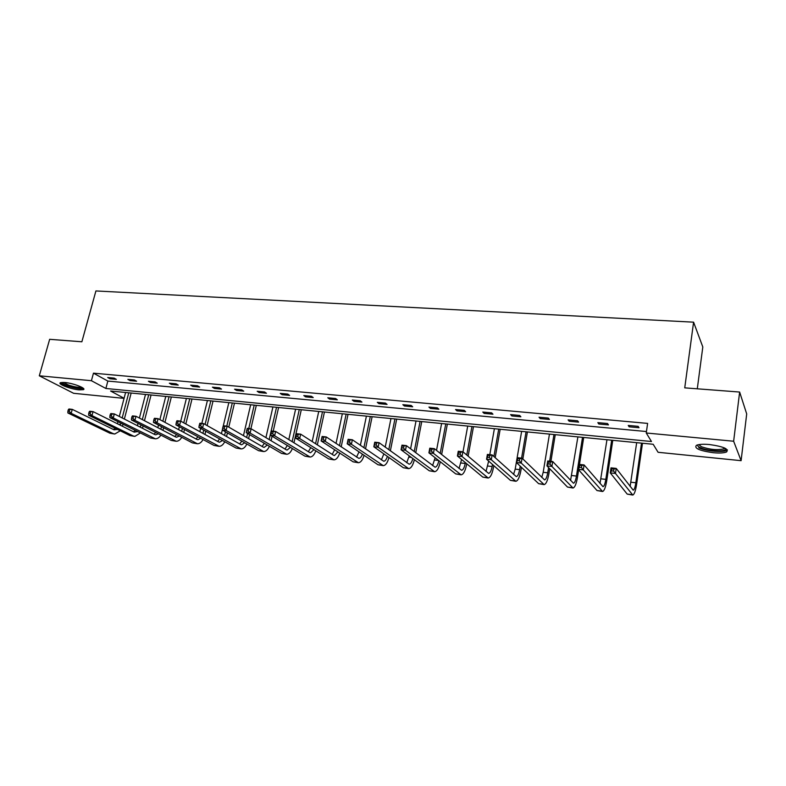 <?xml version="1.0" encoding="UTF-8"?>
<svg xmlns="http://www.w3.org/2000/svg" width="786" height="786" viewBox="0 0 786 786"><rect width="100%" height="100%" fill="white"/><g stroke="black" fill="none" stroke-linecap="round" stroke-linejoin="round"><path stroke-width="1.18" d="M64.737 382.477C73.167 383.155 86.745 388.422 83.434 389.66L79.032 389.876C70.74 389.188 57.191 384 60.424 382.703L64.737 382.477M709.542 444.542C723.503 446.556 729.172 449.022 726.549 451.97C723.935 453.031 719.514 453.286 713.266 452.716C699.491 450.732 693.881 448.266 696.435 445.318C698.951 444.257 703.323 444.002 709.542 444.542M697.29 388.815L702.812 346.96L693.586 322.172L95.912 290.948L81.872 341.782L49.656 339.316L39.3 375.796L91.412 380.709L105.874 388.481L651.476 441.516L646.249 432.998L733.643 441.231L741.1 460.675L658.088 452.294L653.176 444.277L110.58 391.015L124.09 398.276M693.586 322.172L684.744 387.852L739.636 392.047L746.7 413.927L741.1 460.675M124.06 398.384L73.609 393.295L39.3 375.796M739.636 392.047L733.643 441.231M136.607 381.23L134.406 379.982L127.863 379.373L130.073 380.63L136.607 381.23M178.245 385.091L176.123 383.823L169.334 383.195L171.466 384.462L178.245 385.091M221.495 389.09L219.471 387.812L212.416 387.164L214.45 388.441L221.495 389.09M266.454 393.246L264.538 391.959L257.199 391.281L259.134 392.568L266.454 393.246M313.231 397.578L311.423 396.272L303.789 395.574L305.607 396.871L313.231 397.578M361.943 402.088L360.253 400.772L352.295 400.035L353.995 401.351L361.943 402.088M412.689 406.784L411.147 405.448L402.845 404.692L404.417 406.018L412.689 406.784M465.626 411.677L464.221 410.341L455.566 409.545L456.99 410.882L465.626 411.677M520.882 416.786L519.644 415.44L510.595 414.605L511.863 415.961L520.882 416.786M578.614 422.131L577.563 420.775L568.101 419.901L569.192 421.257L578.614 422.131M638.998 427.722L638.144 426.346L628.25 425.432L629.134 426.808L638.998 427.722M646.249 432.998L647.615 423.399L93.465 373.173L107.849 381.072L646.456 431.534M608.462 424.892L607.509 423.526L597.832 422.642L598.824 424.008L608.462 424.892M549.424 419.429L548.274 418.073L539.029 417.228L540.208 418.574L549.424 419.429M492.95 414.202L491.633 412.866L482.781 412.051L484.127 413.387L492.95 414.202M438.873 409.201L437.399 407.865L428.92 407.089L430.423 408.425L438.873 409.201M387.046 404.407L385.435 403.09L377.309 402.334L378.94 403.66L387.046 404.407M337.341 399.809L335.593 398.502L327.791 397.785L329.56 399.091L337.341 399.809M289.612 395.387L287.745 394.091L280.258 393.403L282.145 394.7L289.612 395.387M243.758 391.153L241.783 389.866L234.582 389.198L236.576 390.485L243.758 391.153M199.664 387.066L197.591 385.798L190.664 385.16L192.747 386.427L199.664 387.066M157.229 383.146L155.068 381.878L148.407 381.269L150.578 382.527L157.229 383.146M116.367 379.363L114.127 378.115L107.702 377.526L109.952 378.764L116.367 379.363M93.465 373.173L91.412 380.709M107.849 381.072L105.874 388.481M629.321 425.54L629.134 426.808M599.011 422.75L598.824 424.008M569.388 420.019L569.192 421.257M540.414 417.356L540.208 418.574M512.069 414.743L511.863 415.961M484.343 412.188L484.127 413.387M457.206 409.693L456.99 410.882M430.649 407.246L430.423 408.425M404.643 404.859L404.417 406.018M379.176 402.511L378.94 403.66M354.24 400.212L353.995 401.351M329.806 397.962L329.56 399.091M305.862 395.761L305.607 396.871M282.39 393.599L282.145 394.7M259.38 391.487L259.134 392.568M236.832 389.404L236.576 390.485M214.706 387.37L214.45 388.441M193.012 385.376L192.747 386.427M171.731 383.411L171.466 384.462M150.843 381.495L150.578 382.527M130.348 379.609L130.073 380.63M110.227 377.752L109.952 378.764M613.62 471.109L613.915 469.085L611.832 468.859L611.528 470.873L613.62 471.109L615.477 473.457L610.27 472.887L611.017 467.847L616.224 468.417L615.477 473.457L632.789 495.052C634.322 494.473 635.619 490.759 636.689 483.921L642.486 443.235M641.504 443.137L635.845 482.781C635.127 487.33 634.263 489.806 633.241 490.189L616.224 468.417L613.915 469.085M636.68 442.665L630.117 486.475M611.528 470.873L610.27 472.887L627.189 494.089L632.553 495.023M611.017 467.847L611.832 468.859M581.434 467.572L581.738 465.577L579.704 465.361L579.4 467.356L581.434 467.572L583.31 469.91L578.221 469.35L578.997 464.369L584.077 464.919L583.31 469.91L602.567 491.496C604.247 490.936 605.652 487.281 606.763 480.521L612.766 440.317M611.685 440.209L605.819 479.381C605.073 483.881 604.139 486.318 603.019 486.681L584.077 464.919L581.738 465.577M606.959 439.747L600.003 483.498M579.4 467.356L578.221 469.35L597.006 490.543L602.312 491.466M578.997 464.369L579.704 465.361M550.013 464.133L550.338 462.158L548.353 461.942L548.029 463.917L550.013 464.133L551.9 466.432L546.938 465.892L547.744 460.979L552.705 461.52L551.9 466.432L573.023 488.008C574.851 487.477 576.344 483.871 577.494 477.2L578.643 469.822M579.488 464.428L583.703 437.458M582.514 437.34L576.452 476.061C575.686 480.501 574.694 482.909 573.475 483.252L552.705 461.52L550.338 462.158M577.897 436.888L570.557 480.482M548.029 463.917L546.938 465.892L567.492 487.065L572.748 487.978M547.744 460.979L548.353 461.942M725.625 448.501L725.616 449.228C724.751 452.078 707.282 451.007 700.464 447.745C698.135 446.684 697.261 445.711 697.83 444.837M698.803 444.63L701.407 446.743C709.974 449.651 717.461 450.339 723.837 448.826L724.721 448.049M698.823 447.833C705.661 451.056 722.511 452.648 726.637 450.407L727.414 449.906M82.52 387.724L82.52 387.734C80.712 388.854 75.957 388.255 68.264 385.955C64.147 384.521 62.045 383.332 61.966 382.389M63.135 382.369L68.755 385.16C74.709 387.007 78.973 387.665 81.538 387.154M60.669 382.605C61.603 383.647 63.941 384.816 67.675 386.083C75.102 388.372 80.388 389.198 83.542 388.539M519.34 460.763L519.674 458.818L517.728 458.611L517.394 460.557L519.34 460.763L521.236 463.052L516.392 462.512L517.217 457.668L522.061 458.189L521.236 463.052L544.118 484.608C546.093 484.097 547.665 480.551 548.864 473.948L549.709 468.741M550.917 461.323L555.25 434.668M553.973 434.54L549.63 461.185M548.589 467.582L547.734 472.808C546.938 477.2 545.887 479.568 544.58 479.902L522.061 458.189L519.674 458.818M549.453 434.098L543.195 472.298L541.75 477.466M517.394 460.557L516.392 462.512L538.636 483.665L543.824 484.569M517.217 457.668L517.728 458.611M489.383 457.481L489.717 455.556L487.821 455.349L487.487 457.275L489.383 457.481L491.289 459.741L486.554 459.221L487.399 454.426L492.134 454.937L491.289 459.741L515.852 481.278C517.954 480.796 519.615 477.289 520.853 470.775L521.432 467.306M522.847 458.955L527.416 431.936M526.05 431.799L521.58 458.14M520.224 466.157L519.634 469.635C518.809 473.978 517.709 476.306 516.314 476.63L492.134 454.937L489.717 455.556M521.629 431.367L515.194 469.124L513.572 474.459M487.487 457.275L486.554 459.221L510.399 480.344L515.537 481.238M487.399 454.426L487.821 455.349M460.105 454.269L460.458 452.372L458.602 452.166L458.258 454.062L460.105 454.269L462.021 456.509L457.403 455.998L458.267 451.262L462.895 451.763L462.021 456.509L488.194 478.016C490.425 477.554 492.164 474.105 493.431 467.66L493.785 465.626M495.18 457.707L500.171 429.264M498.717 429.117L493.893 456.538M492.498 464.487L492.134 466.52C491.289 470.814 490.13 473.113 488.656 473.418L462.895 451.763L460.458 452.372M494.384 428.694L489.796 454.681M488.656 461.087L486.003 471.472M458.258 454.062L457.403 455.998L482.781 477.092L487.86 477.976M458.267 451.262L458.602 452.166M431.504 451.135L431.858 449.258L430.05 449.061L429.696 450.928L431.504 451.135L433.43 453.345L428.91 452.844L429.795 448.177L434.314 448.659L433.43 453.345L461.127 474.832C463.475 474.39 465.292 470.981 466.589 464.614L466.746 463.769M468.112 456.224L473.486 426.641M471.954 426.493L466.756 455.055M465.381 462.63L465.224 463.475C464.349 467.719 463.141 469.989 461.588 470.274L434.314 448.659L431.858 449.258M467.719 426.071L463.003 451.862M461.608 459.486L459.014 468.525M429.696 450.928L428.91 452.844L455.742 473.909L460.773 474.783M429.795 448.177L430.05 449.061M441.644 454.554L447.362 424.076M445.75 423.919L440.209 453.394M441.604 423.516L436.515 450.427M435.13 457.737L432.585 465.607M438.843 460.645C437.94 464.752 436.692 466.943 435.09 467.208L406.382 445.633L405.478 450.26L434.629 471.708C437.065 471.305 438.942 467.994 440.288 461.775M403.542 448.069L405.478 450.26L401.057 449.769L401.96 445.151L406.382 445.633L402.137 446.016L401.774 447.873L403.542 448.069L403.906 446.212M401.774 447.873L401.057 449.769L429.284 470.794L434.255 471.659M401.96 445.151L402.137 446.016M415.735 452.756L421.768 421.561M420.088 421.404L414.222 451.606M416.02 421.001L410.587 448.835M409.221 455.851L406.716 462.738M412.846 458.552C411.903 462.129 410.665 464.015 409.142 464.192L379.068 442.665L378.145 447.234L408.691 468.653C411.068 468.338 412.964 465.351 414.369 459.692M376.209 445.063L378.145 447.234L373.822 446.762L374.745 442.194L379.068 442.665L374.853 443.049L374.48 444.876L376.209 445.063L376.582 443.235M374.48 444.876L373.822 446.762L403.365 467.749L408.298 468.603M374.745 442.194L374.853 443.049M390.357 450.859L396.694 419.105M394.936 418.928L388.785 449.72M390.956 418.545L385.219 447.126M383.863 453.886L381.367 459.908M387.38 456.391C386.398 459.505 385.179 461.127 383.735 461.244L352.354 439.767L351.411 444.286L383.283 465.656C385.621 465.41 387.527 462.708 388.982 457.531M349.475 442.135L351.411 444.286L347.186 443.815L348.129 439.305L352.354 439.767L348.159 440.14L347.776 441.948L349.475 442.135L349.849 440.327M347.776 441.948L347.186 443.815L377.997 464.762L382.87 465.607M348.129 439.305L348.159 440.14M365.519 448.904L372.122 416.688M370.304 416.511L363.879 447.765M366.404 416.128L360.371 445.328M362.415 454.161C361.413 456.882 360.224 458.277 358.838 458.366L326.229 436.928L325.266 441.398L358.387 462.718C360.695 462.532 362.601 460.065 364.105 455.32M359.015 451.862L356.539 457.128M323.321 439.266L325.266 441.398L321.13 440.936L322.093 436.476L326.229 436.928L322.054 437.291L321.661 439.079L323.321 439.266L323.704 437.478M321.661 439.079L321.13 440.936L353.14 461.834L357.964 462.669M322.093 436.476L322.054 437.291M341.183 446.89L348.041 414.33M346.154 414.143L339.473 445.76M342.332 413.77L336.035 443.461M337.931 451.911L334.453 455.536L333.539 455.241L300.655 434.147L299.682 438.568L334.001 459.849C336.28 459.712 338.176 457.452 339.719 453.07M334.659 449.769L332.213 454.387M297.727 436.456L299.682 438.568L295.634 438.116L296.607 433.715L300.655 434.147L296.499 434.511L296.106 436.279L297.727 436.456L298.12 434.687M296.106 436.279L295.634 438.116L328.784 458.965L333.569 459.8M296.607 433.715L296.499 434.511M317.338 444.847L324.441 412.011M322.486 411.815L315.569 443.717M318.733 411.451L312.189 441.545M313.938 449.631L310.558 452.756L309.615 452.471L275.631 431.435L274.638 435.798L310.106 457.03C312.347 456.931 314.253 454.858 315.815 450.81M310.775 447.647L308.367 451.695M272.683 433.715L274.638 435.798L270.679 435.365L271.671 431.003L275.631 431.435L271.494 431.789L271.101 433.538L272.683 433.715L273.086 431.966M271.101 433.538L270.679 435.365L304.919 456.155L309.655 456.98M271.671 431.003L271.494 431.789M293.964 442.783L301.284 409.742M299.279 409.545L292.146 441.653M295.605 409.182L288.816 439.6M290.407 447.342L287.136 450.044L286.163 449.749L251.127 428.773L250.125 433.096L286.684 454.279C288.894 454.2 290.791 452.294 292.382 448.541M287.352 445.495L285.004 449.052M247.02 429.127L247.256 428.35L251.127 428.773L247.02 429.127L246.617 430.856L248.17 431.023L248.573 429.294M248.17 431.023L250.125 433.096L246.244 432.664L281.535 453.404L286.222 454.22M246.244 432.664L246.617 430.856M271.052 440.7L272.074 436.21M273.214 431.17L278.588 407.512M276.525 407.305L269.176 439.58M272.919 406.952L265.914 437.625M267.328 445.053L264.165 447.381L263.172 447.087L227.144 426.169L226.122 430.443L263.723 451.567C265.904 451.518 267.8 449.759 269.401 446.271M264.381 443.324L262.082 446.458M223.057 426.513L223.342 425.757L227.144 426.169L223.057 426.513L222.644 428.223L224.167 428.39L224.58 426.68M224.167 428.39L226.122 430.443L222.33 430.021L258.604 450.702L263.241 451.508M222.33 430.021L222.644 428.223M248.592 438.617L249.526 434.589M250.881 428.743L256.315 405.321M254.202 405.114L248.759 428.517M247.6 433.459L246.666 437.497M250.665 404.77L243.454 435.64M244.692 442.773L241.656 444.768L240.624 444.473L203.643 423.615L202.621 427.839L241.204 448.914C243.355 448.885 245.242 447.254 246.863 444.011M241.842 441.152L239.612 443.903M199.585 423.959L199.929 423.212L203.643 423.615L199.585 423.959L199.172 425.648L200.656 425.815L201.069 424.116M200.656 425.815L202.621 427.839L198.897 427.437L236.114 448.059L240.713 448.855M198.897 427.437L199.172 425.648M226.555 436.535L227.409 432.919M228.785 427.122L234.474 403.179M232.302 402.963L226.79 426.13M225.444 431.799L224.58 435.424M228.834 402.629L223.263 425.983M222.418 429.5L221.426 433.646M222.477 440.504L219.569 442.204L218.518 441.909L180.633 421.119L179.591 425.295L219.117 446.31C221.249 446.301 223.126 444.788 224.757 441.761M219.726 438.971L217.575 441.388M176.595 421.453L176.988 420.726L180.633 421.119L176.595 421.453L176.172 423.123L177.636 423.281L178.049 421.61M177.636 423.281L179.591 425.295L175.946 424.892L214.067 445.466L218.616 446.252M175.946 424.892L176.172 423.123M204.95 434.462L205.736 431.219M207.101 425.57L213.035 401.076M210.815 400.86L205.087 424.43M203.712 430.099L202.926 433.351M207.416 400.526L201.835 423.418M200.626 428.39L199.831 431.652M200.685 438.244L197.905 439.698L196.834 439.394L158.084 418.673L157.033 422.809L197.453 443.766C199.556 443.766 201.432 442.361 203.073 439.531M198.023 436.81L195.96 438.922M154.066 418.997L154.508 418.29L158.084 418.673L154.066 418.997L153.643 420.657L155.068 420.815L155.49 419.154M155.068 420.815L157.033 422.809L153.457 422.416L192.432 442.911L196.942 443.697M153.457 422.416L153.643 420.657M183.747 432.398L184.464 429.49M185.83 423.968L192 399.013M189.731 398.787L183.767 422.839M182.401 428.38L181.674 431.288M186.39 398.463L180.741 421.178M179.355 426.739L178.628 429.657M179.296 436.004L176.654 437.232L175.553 436.928L135.988 416.275L134.927 420.363L176.202 441.26C178.284 441.28 180.141 439.964 181.782 437.311M176.722 434.648L174.738 436.505M131.989 416.59L132.48 415.892L135.988 416.275L131.989 416.59L131.557 418.231L132.962 418.388L133.384 416.747M132.962 418.388L134.927 420.363L131.419 419.979L171.21 440.415L175.681 441.192M131.419 419.979L131.557 418.231M162.938 430.345L163.596 427.741M164.952 422.347L171.348 396.979M169.039 396.753L162.849 421.227M161.484 426.631L160.825 429.244M165.758 396.429L159.872 419.636M158.497 425.059L157.839 427.682M158.3 433.784L155.795 434.805L154.675 434.511L114.324 413.917L113.253 417.965L155.353 438.804C157.397 438.834 159.253 437.606 160.894 435.12M155.815 432.506L153.928 434.127M110.345 414.242L110.895 413.544L114.324 413.917L110.345 414.242L109.912 415.853L111.288 416.01L111.72 414.389M111.288 416.01L113.253 417.965L109.824 417.592L150.391 437.969L154.822 438.735M109.824 417.592L109.912 415.853M142.512 428.301L143.111 425.983M144.467 420.697L151.069 394.994M148.721 394.759L142.325 419.586M140.969 424.882L140.36 427.201M145.498 394.444L139.397 418.054M138.031 423.369L137.422 425.707M137.678 431.583L134.19 432.133L93.082 411.618L92.011 415.617L133.198 435.945L134.878 436.387L140.399 432.948M135.29 430.384L133.492 431.789M89.132 411.923L89.722 411.255L93.082 411.618L89.132 411.923L88.7 413.534L90.046 413.682L90.478 412.07M90.046 413.682L92.011 415.617L88.641 415.254L129.955 435.562L134.337 436.328M88.641 415.254L88.7 413.534M122.459 426.277L123.009 424.214M124.365 419.046L131.164 393.039M128.766 392.804L122.184 417.936M120.828 423.114L120.258 425.177M125.603 392.489L119.305 416.462M117.939 421.669L117.389 423.752M117.438 429.411L114.068 429.804L72.263 409.359L71.172 413.318L113.076 433.577L114.785 434.019L120.268 430.797M115.129 428.272L113.43 429.49M68.333 409.663L68.962 408.995L72.263 409.359L68.333 409.663L67.891 411.245L69.217 411.392L69.649 409.801M69.217 411.392L71.172 413.318L67.871 412.955L109.893 433.204L114.235 433.96M67.871 412.955L67.891 411.245M635.845 482.781L630.981 482.231M632.091 494.669L627.189 494.089M605.819 479.381L601.064 478.841M601.801 491.103L597.006 490.543M576.452 476.061L571.805 475.53M572.179 487.615L567.492 487.065M547.734 472.808L543.195 472.298M543.214 484.205L538.636 483.665M519.634 469.635L515.194 469.124M514.889 480.875L510.399 480.344M492.134 466.52L487.782 466.029M487.163 477.613L482.781 477.092M465.224 463.475L460.96 462.993M460.036 474.42L455.742 473.909M438.617 460.468L434.697 460.026M433.479 471.286L429.284 470.794M411.265 457.373L408.975 457.118M407.482 468.23L403.365 467.749M384.501 454.347L383.784 454.269M382.025 465.233L377.997 464.762M357.09 462.296L353.14 461.834M332.655 459.417L328.784 458.965M308.711 456.607L304.919 456.155M285.249 453.836L281.535 453.404M262.239 451.135L258.604 450.702M239.691 448.482L236.114 448.059M217.565 445.878L214.067 445.466M195.871 443.324L192.432 442.911M174.59 440.818L171.21 440.415M160.875 429.048L160.344 428.989M153.702 438.352L150.391 437.969M140.488 426.739L139.161 426.592M133.198 435.945L129.955 435.562M120.464 424.479L118.381 424.244M113.076 433.577L109.893 433.204M724.692 448.108L725.616 449.228M723.975 447.725L723.837 448.826"/></g></svg>
